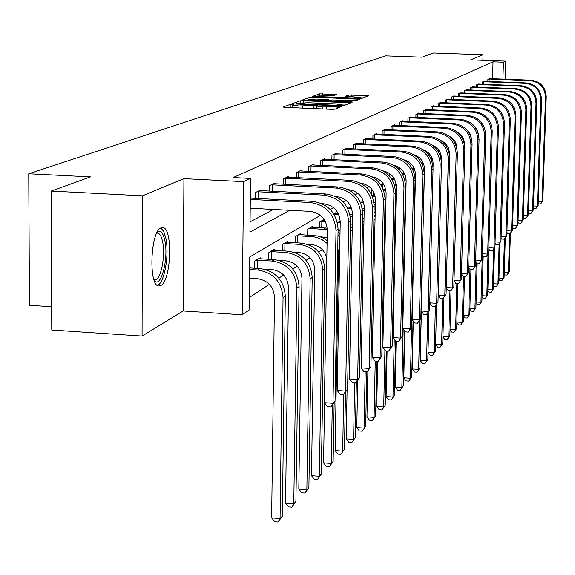 <?xml version="1.0" encoding="UTF-8"?>
<svg xmlns="http://www.w3.org/2000/svg" width="575" height="575" viewBox="0 0 575 575"><rect width="100%" height="100%" fill="white"/><g stroke="black" fill="none" stroke-linecap="round" stroke-linejoin="round"><path stroke-width="0.86" d="M292.495 104.312L290.246 104.406L283.044 107L284.941 107.36L331.717 109.322L334.959 109.178L341.586 106.504L322.942 107.007L316.494 106.044L317.673 105.513L316.272 105.304L298.978 106.008L292.639 105.052L293.875 104.521L292.495 104.312M292.61 106.993L288.988 107.525M316.466 107.992L313.102 108.416L313.145 105.728M161.014 227.873C150.248 231.33 148.364 287.04 159.031 285.94L160.763 285.502C171.379 280.988 173.097 227.06 162.581 227.563L161.014 227.873M336.691 94.53L319.556 93.833L312.297 96.478L358.707 98.562L361.754 98.44L368.381 95.766L348.507 95.004L345.546 96.162L360.18 97.491L351.878 97.937L322.632 96.744L317.493 96.011L333.73 95.637L336.691 94.53M492.545 78.725L493.034 61.812L503.427 62.193L505.734 61.13L505.195 79.206M51.225 191.058L142.485 195.809L142.068 336.066L51.764 330.014L51.225 191.058L90.483 176.884L28.75 173.772L385.674 55.868L421.928 57.177L433.543 52.986L483.036 54.747L470.702 59.858L505.734 61.13M142.068 336.066L183.123 310.974L183.921 178.645L142.485 195.809M183.921 178.645L243.57 181.628L250.542 178.423L249.952 232.106L289.743 210.292M493.034 61.812L233.112 177.553L250.542 178.423M303.334 100.69L300.186 100.819L292.459 103.608L294.342 103.953L340.386 105.865L343.562 105.728L350.685 102.853L303.334 100.69L303.305 102.659M302.594 99.949L310.047 97.268L313.131 97.139L359.691 99.245L356.737 100.445L353.654 100.575L332.285 99.957L330.187 100.776L332.156 101.063L351.289 101.854L352.691 102.055L350.47 102.177L302.594 100.079M482.885 60.303L483.036 54.747M28.75 173.772L29.476 305.296L51.671 306.727M250.068 221.864L273.456 209.437M255.365 198.353L255.437 192.517L261.007 189.807L261 190.67M269.639 191.116L269.711 185.567L275.022 182.979L275.015 183.806M283.252 184.216L283.324 178.94L288.391 176.468L288.384 177.258M296.24 177.646L296.319 172.608L301.156 170.257L301.142 171.005M308.653 171.372L308.732 166.57L313.353 164.313L313.346 165.032M320.527 165.377L320.598 160.784L325.033 158.628L325.019 159.318M331.89 159.642L331.962 155.25L336.21 153.187L336.195 153.841M342.779 154.15L342.858 149.946L346.926 147.969L346.912 148.594M353.223 148.889L353.302 144.864L357.204 142.959L357.19 143.563M363.249 143.836L363.328 139.984L367.073 138.158L367.066 138.733M372.88 138.992L372.959 135.29L376.56 133.537L376.553 134.09M382.145 134.342L382.217 130.784L385.688 129.095L385.674 129.627M391.058 129.864L391.129 126.442L394.464 124.818L394.457 125.328M399.632 125.558L399.704 122.267L402.924 120.7L402.91 121.196M407.905 121.404L407.977 118.242L411.075 116.732L411.06 117.207M415.876 117.408L415.948 114.36L418.938 112.901L418.923 113.361M423.567 113.555L423.638 110.616L426.521 109.207L426.513 109.653M430.991 109.839L431.063 107L433.845 105.642L433.838 106.066M438.164 106.246L438.229 103.507L440.924 102.192L440.917 102.609M445.1 102.774L445.165 100.129L447.07 99.202M451.806 99.425L451.871 96.866L453.711 95.968M458.297 96.176L458.361 93.703L460.144 92.834M464.578 93.042L464.643 90.649L466.368 89.808M470.659 90.002L470.724 87.68L473.009 86.918M476.56 87.055L476.625 84.812L478.831 84.065M482.281 84.202L482.339 82.024L484.488 81.305M487.83 81.434L487.887 79.328L489.972 78.624M249.227 297.57L269.423 284.323M278.853 278.142L283.626 275.008M292.783 268.999L297.146 266.139M306.058 260.295L310.047 257.679M318.715 251.994L322.359 249.607M374.138 215.647L375.137 214.993M384.919 208.574L385.825 207.985M254.567 268.202L254.653 261.086L260.202 257.751L260.195 258.808M268.791 259.311L268.877 252.54L274.167 249.356L274.16 250.369M282.354 250.837L282.44 244.389L287.493 241.356L287.478 242.312M295.306 242.751L295.392 236.605L300.215 233.709L300.207 234.629M307.675 235.038L307.769 229.173L312.383 226.399L312.369 227.276M319.513 227.664L319.607 222.058L324.027 219.406L324.012 220.239M335.16 213.505L335.175 212.707L333.608 213.648M362.142 201.164L362.192 198.476M371.759 194.868L371.845 190.67L372.564 190.239M381.088 185.172L383.324 183.777M393.307 178.401L393.322 177.768L391.604 178.803M422.366 163.868L422.424 161.352M429.848 156.709L429.87 155.811L430.618 155.358M438.955 150.348L437.956 150.952M446.559 146.258L446.567 145.777L446.128 146.036M469.48 133.45L469.502 132.509M320.419 215.338L249.679 257.011L249.09 310.076L242.168 314.755L243.57 181.628M183.123 310.974L242.168 314.755M502.924 79.12L503.427 62.193M451.893 137.878L451.454 138.137M444.123 142.456L443.541 142.801M436.051 147.207L435.318 147.646M427.656 152.159L426.751 152.691M418.916 157.306L417.831 157.945M409.81 162.675L408.523 163.429M400.308 168.267L398.813 169.151M390.396 174.11L388.671 175.123M380.039 180.212L378.062 181.377M369.207 186.595L366.958 187.917M357.866 193.272L355.328 194.767M345.985 200.272L343.124 201.962M333.514 207.618L330.309 209.508M312.735 108.524L313.102 108.416M345.237 105.06L341.737 104.916M296.743 103.493L338.416 105.412L341.737 104.808L335.304 103.859L307.884 102.724L296.743 103.493M328.85 100.373L330.97 100.46M316.502 99.051L307.963 99.525L313.159 100.287L323.624 100.711L326.744 100.582L328.857 99.763L316.502 99.051M363.091 97.901L360.18 97.786M249.442 278.221L257.607 278.717C267.957 280.399 273.585 286.551 274.491 297.174L271.637 517.867L280.061 518.585L283.058 297.706C281.7 281.743 273.254 272.507 257.708 269.998L249.536 269.51M282.303 516.17L278.149 522.014L280.061 518.585L282.303 516.17L285.329 296.132C283.978 280.233 275.562 271.033 260.072 268.532L249.557 267.907M278.149 522.014L274.785 521.726L271.637 517.867M250.211 208.208L310.213 211.377C320.735 213.009 326.428 219.212 327.304 230L324.401 402.665L332.997 403.291L336.016 230.482C334.7 214.274 326.147 204.952 310.349 202.515L250.312 199.403M335.06 401.293L330.963 406.978L332.997 403.291L335.06 401.293L338.093 229.152C336.792 213.016 328.268 203.73 312.534 201.307L250.326 198.095M330.963 406.978L327.534 406.726L324.401 402.665M157.255 232.178L157.593 231.926C160.813 230.144 163.243 233.091 164.881 240.752C168.719 258.189 161.216 288.032 154.603 280.988L154.344 280.737M153.956 279.658L154.761 279.853C160.641 280.959 165.715 256.076 162.61 241.816C161.482 236.347 159.814 233.443 157.607 233.105L156.738 233.206M157.435 285.365C164.313 283.468 169.409 254.862 165.888 238.431L163.782 231.517L160.878 227.944M263.975 269.064L272.083 269.546C282.196 271.177 287.687 277.179 288.564 287.558L285.552 503.125L293.782 503.808L296.93 288.068C295.629 272.485 287.378 263.472 272.191 261.036L257.327 260.166L257.233 268.36M295.917 501.508L291.892 507.186L293.782 503.808L295.917 501.508L299.093 286.566C297.793 271.041 289.577 262.063 274.44 259.634L258.714 258.649M256.162 260.18L257.327 260.166M291.892 507.186L288.607 506.913L285.552 503.125M279.414 260.439L285.868 260.813C295.758 262.394 301.12 268.252 301.968 278.386L298.813 489.066L306.863 489.728L310.148 278.882C308.89 263.659 300.833 254.862 285.983 252.497L271.45 251.663L271.357 259.454M308.904 487.535L304.994 493.048L306.863 489.728L308.904 487.535L312.211 277.445C310.953 262.286 302.932 253.525 288.132 251.167L272.751 250.211M270.322 251.67L271.45 251.663M304.994 493.048L301.782 492.782L298.813 489.066M256.953 191.777L258.118 191.777L258.046 198.49M322.129 203.687L323.553 203.766C333.823 205.347 339.379 211.399 340.228 221.928L337.23 390.504L345.625 391.101L348.73 222.388C347.465 206.576 339.121 197.484 323.689 195.119L258.118 191.777M347.595 389.203L343.62 394.723L345.625 391.101L347.595 389.203L350.714 221.131C349.456 205.376 341.14 196.319 325.766 193.969L259.512 190.533M343.62 394.723L340.271 394.486L337.23 390.504M271.156 184.862L272.298 184.855L272.219 191.245M335.556 196.485L336.246 196.513C346.287 198.052 351.713 203.967 352.533 214.245L349.456 378.918L357.657 379.493L360.841 214.683C359.619 199.245 351.469 190.375 336.397 188.075L272.298 184.855M359.533 377.689L355.681 383.051L357.657 379.493L359.533 377.689L362.732 213.483C361.51 198.102 353.395 189.268 338.373 186.976L273.599 183.677M355.681 383.051L352.403 382.821L349.456 378.918M293.854 252.188L299.022 252.482C308.689 254.021 313.936 259.742 314.748 269.646L311.47 475.654L319.348 476.287L322.755 270.121C321.533 255.243 313.662 246.653 299.137 244.353L284.927 243.556L284.826 250.973M321.296 474.188L317.501 479.557L319.348 476.287L321.296 474.188L324.717 268.755C323.502 253.934 315.661 245.374 301.192 243.081L286.134 242.168M283.82 243.563L284.927 243.556M317.501 479.557L314.353 479.298L311.47 475.654M307.481 244.303L311.571 244.533C319.988 245.669 325.069 250.477 326.823 258.958M327.132 240.515L322.668 237.719L317.752 235.966L298.921 234.485M296.707 235.822L297.785 235.815L297.685 242.887M327.082 243.369L322.137 239.674L316.48 237.353L312.901 236.677L297.785 235.815M324.566 402.874L323.56 462.839L331.272 463.45L332.278 405.447M329.446 466.663L331.272 463.45L333.133 461.445L329.446 466.663L326.37 466.418L323.56 462.839M333.133 461.445L334.168 402.629M320.39 236.756L327.182 237.568M327.24 228.146L311.14 227.147M309.027 228.419L310.076 228.412L309.975 235.168M327.312 229.641L310.076 228.412M337.762 247.911L338.61 253.331L335.124 450.584L342.678 451.167L343.706 394.644M340.874 454.336L344.454 449.255L340.874 454.336L337.856 454.099L335.124 450.584M344.454 449.255L345.503 392.33M340.012 234.068L338.035 232.472M339.962 237.022L337.992 235.074M284.704 178.264L285.818 178.264L285.732 184.345M348.306 189.606L348.349 189.606C358.16 191.101 363.465 196.873 364.255 206.921L361.114 367.871L369.136 368.424L372.384 207.338C371.198 192.258 363.235 183.597 348.5 181.362L285.818 178.264M370.925 366.699L367.188 371.917L369.136 368.424L370.925 366.699L374.181 206.195C373.003 191.166 365.075 182.541 350.383 180.313L287.033 177.136M367.188 371.917L363.982 371.694L361.114 367.871M297.634 171.968L298.72 171.968L298.633 177.761M360.446 183.051C369.754 184.748 374.756 190.368 375.446 199.928L372.241 357.327L380.097 357.858L383.396 200.337C382.253 185.588 374.469 177.129 360.051 174.951L298.72 171.968M381.8 356.205L378.17 361.287L380.097 357.858L381.8 356.205L385.113 199.245C383.978 184.546 376.223 176.123 361.855 173.952L299.855 170.89M378.17 361.287L375.029 361.071L372.241 357.327M309.99 165.952L311.046 165.952L310.96 171.479M372.054 176.82C380.844 178.703 385.537 184.18 386.134 193.25L382.878 347.243L390.562 347.753L393.918 193.646C392.804 179.22 385.192 170.947 371.083 168.834L311.046 165.952M392.2 346.179L388.664 351.124L390.562 347.753L392.2 346.179L395.557 192.596C394.45 178.228 386.867 169.984 372.808 167.878L312.11 164.917M388.664 351.124L385.595 350.923L382.878 347.243M321.806 160.202L322.841 160.195L322.755 165.478M383.158 170.876C391.446 172.931 395.844 178.264 396.355 186.861L393.056 337.597L400.581 338.093L403.973 187.242C402.895 173.132 395.456 165.047 381.642 162.984L322.841 160.195M402.148 336.583L398.712 341.406L400.581 338.093L402.148 336.583L405.548 186.243C404.477 172.184 397.052 164.119 383.288 162.064L323.84 159.21M398.712 341.406L395.701 341.205L393.056 337.597M333.119 154.689L334.132 154.689L334.046 159.742M393.796 165.212C401.587 167.418 405.706 172.601 406.144 180.751L402.802 328.361L410.176 328.835L413.605 181.118C412.555 167.303 405.267 159.39 391.74 157.377L334.132 154.689M411.678 327.391L408.329 332.098L410.176 328.835L411.678 327.391L415.107 180.162C414.065 166.391 406.805 158.506 393.314 156.501L335.067 153.741M408.329 332.098L405.382 331.904L402.802 328.361M343.965 149.407L344.957 149.407L344.871 154.244M404.002 159.807C411.312 162.15 415.15 167.181 415.517 174.893L412.138 319.506L419.376 319.966L422.826 175.253C421.813 161.719 414.676 153.978 401.415 152.016L344.957 149.407M420.814 318.579L417.551 323.172L419.376 319.966L420.814 318.579L424.271 174.333C423.257 160.849 416.149 153.13 402.931 151.175L345.827 148.501M417.551 323.172L414.661 322.985L412.138 319.506M354.365 144.347L355.336 144.347L355.249 148.982M413.799 154.653C420.634 157.112 424.199 161.992 424.501 169.28L421.101 311.018L428.195 311.456L431.674 169.625C430.689 156.364 423.696 148.781 410.694 146.869L355.336 144.347M429.575 310.126L426.391 314.611L429.575 310.126L433.054 168.741C432.077 155.53 425.105 147.969 412.146 146.064L356.155 143.47M426.391 314.611L423.559 314.432L421.101 311.018M364.349 139.481L365.298 139.488L365.211 143.93M429.755 302.86L436.662 303.291L440.162 164.22C439.199 151.232 432.35 143.8 419.599 141.924L365.298 139.488M437.992 302.012L434.887 306.389L437.992 302.012L441.492 163.379C440.536 150.427 433.701 143.017 420.993 141.155L366.067 138.647M423.214 149.737C429.582 152.296 432.882 157.011 433.133 163.889L433.047 167.332M434.887 306.389L432.105 306.216L429.755 302.917M373.937 134.816L374.871 134.816L374.785 139.078M438.164 295.033L444.806 295.435L448.313 159.038C447.379 146.294 440.658 139.006 428.152 137.181L374.871 134.816M446.078 294.206L443.052 298.49L446.078 294.206L449.592 158.226C448.665 145.518 441.967 138.259 429.496 136.44L375.59 134.011M432.278 145.044C438.179 147.682 441.219 152.238 441.42 158.714L441.37 160.511M443.052 298.49L440.321 298.317L438.157 295.277M383.158 130.324L384.071 130.324L383.985 134.421M446.25 287.507L452.633 287.888L456.155 154.05C455.242 141.551 448.651 134.406 436.382 132.624L384.071 130.324M453.855 286.702L450.901 290.893L453.855 286.702L457.384 153.266C456.478 140.81 449.902 133.688 437.668 131.905L384.754 129.548M441.011 140.573C446.444 143.268 449.233 147.66 449.384 153.733L449.363 154.524M450.901 290.893L448.22 290.727L446.243 287.924M392.035 126.004L392.933 126.004L392.847 129.943M454.027 280.255L460.165 280.622L463.694 149.248C462.81 136.987 456.342 129.979 444.288 128.232L392.933 126.004M461.344 279.479L458.455 283.576L461.344 279.479L464.873 148.501C463.996 136.275 457.549 129.289 445.532 127.542L393.566 125.257M449.427 136.311C454.401 139.057 456.938 143.268 457.046 148.947L457.046 148.968M458.455 283.576L455.824 283.418L454.013 280.837M400.581 121.843L401.458 121.843L401.379 125.63M461.509 273.276L467.418 273.621L470.954 144.634C470.091 132.595 463.745 125.717 451.907 124.006L401.458 121.843M468.56 272.521L465.728 276.532L468.56 272.521L472.089 143.908C471.234 131.905 464.902 125.048 453.1 123.345L402.054 121.124M457.563 132.257C461.847 134.859 464.133 138.661 464.427 143.671M465.728 276.532L463.148 276.381L461.495 274.009M408.818 117.832L409.68 117.832L409.594 121.483M468.718 266.548L474.411 266.879L477.947 140.185C477.106 128.362 470.875 121.612 459.245 119.938L409.68 117.832M475.511 265.815L472.743 269.747L475.511 265.815L479.047 139.488C478.206 127.7 471.989 120.966 460.395 119.298L410.241 117.135M465.434 128.419L469.646 132.746L471.5 138.496M472.743 269.747L470.206 269.596L468.697 267.425M416.76 113.965L417.601 113.965L417.522 117.48M475.669 260.058L481.153 260.374L484.689 135.894C483.87 124.279 477.746 117.652 466.325 116.013L417.601 113.965M482.217 259.354L479.507 263.199L482.217 259.354L485.753 135.218C484.933 123.639 478.824 117.034 467.432 115.403L418.133 113.297M473.074 124.804L476.538 128.592L478.263 133.429M479.507 263.199L477.013 263.055L475.64 261.072M424.422 110.235L425.248 110.235L425.169 113.62M482.375 253.798L487.665 254.092L491.194 131.754C490.396 120.347 484.38 113.836 473.146 112.233L425.248 110.235M488.685 253.108L486.04 256.881L488.685 253.108L492.214 131.107C491.417 119.729 485.415 113.239 474.217 111.636L425.744 109.588M480.52 121.447L484.711 128.412M486.04 256.881L483.582 256.738L482.339 254.933M431.818 106.627L432.63 106.634L432.551 109.904M488.836 247.753L493.947 248.033L497.476 127.758C496.692 116.545 490.777 110.148 479.737 108.574L432.63 106.634M494.931 247.085L492.344 250.779L494.931 247.085L498.46 127.132C497.677 115.949 491.783 109.573 480.772 107.999L433.097 106.008M487.844 118.443L490.791 123.33M492.344 250.779L489.929 250.643L488.8 249.004M438.962 103.148L439.767 103.155L439.688 106.31M495.082 241.91L500.02 242.176L503.542 123.905C502.773 112.872 496.958 106.591 486.098 105.045L439.767 103.155M500.969 241.256L498.432 244.878L500.969 241.256L504.491 123.294C503.729 112.298 497.928 106.03 487.097 104.492L440.198 102.544M495.585 116.639L495.995 117.322M498.432 244.878L496.06 244.749L495.046 243.268M445.877 99.784L446.66 99.784L446.581 102.839M501.12 236.26L505.885 236.519L509.4 120.175C508.652 109.329 502.938 103.148 492.25 101.631L446.66 99.784M506.812 235.628L504.318 239.178L506.812 235.628L510.327 119.586C509.579 108.768 503.872 102.609 493.221 101.099L447.745 99.259M504.318 239.178L501.989 239.056L501.077 237.719M452.554 96.528L453.33 96.535L453.251 99.482M506.956 230.791L511.563 231.042L515.071 116.567C514.337 105.901 508.717 99.82 498.202 98.332L453.33 96.535M512.454 230.18L510.018 233.666L512.454 230.18L515.962 115.999C515.229 105.362 509.622 99.295 499.136 97.815L454.379 96.025M510.018 233.666L507.718 233.543L506.906 232.343M336.972 220.937L340.228 221.353M324.702 220.283L322.834 220.117M320.807 221.339L321.842 221.332L321.734 227.786M325.378 221.519L321.842 221.332M338.078 230.144L340.069 230.819M347.099 389.943L346.193 438.854L353.589 439.415L354.667 382.979M351.814 442.534L355.3 437.582L351.814 442.534L348.86 442.304L346.193 438.854M355.3 437.582L356.356 382.397M352.274 227.995L350.613 226.435M352.216 231.064L350.563 229.159M340.213 222.899L337.331 222.266M338.366 213.677L334.039 213.39M338.898 214.856L334.204 214.612M350.664 223.711L352.338 224.494M357.707 380.413L356.802 427.613L364.054 428.152L365.168 371.781M362.293 431.221L365.686 426.391L362.293 431.221L359.397 431.006L356.802 427.613M365.686 426.391L366.778 371.888M363.961 222.266L362.588 220.778M352.518 214.928L349.967 214.389M363.896 225.486L362.53 223.646M352.489 216.523L350.283 215.855M351.232 207.331L347.034 207.115M351.648 208.459L347.659 208.251M362.645 217.724L364.033 218.557M367.885 371.242L366.972 416.832L374.081 417.357L375.245 361.086M372.348 420.375L375.655 415.668L372.348 420.375L369.502 420.167L366.972 416.832M375.655 415.668L376.783 361.193M375.101 216.883L373.994 215.481M364.219 208.84L362.3 208.279M375.029 220.311L373.93 218.536M364.191 210.479L362.545 209.846M363.386 201.228L359.828 201.049M363.709 202.307L360.353 202.134M374.066 212.153L375.18 213.002M377.674 361.251L376.733 406.482L383.712 406.992L384.927 350.017M381.994 409.961L385.221 405.368L381.994 409.961L379.205 409.759L376.733 406.482M385.221 405.368L386.386 350.973M385.746 211.844L384.876 210.558M375.382 203.061L373.987 202.544M385.667 215.582L384.804 213.864M375.353 204.743L374.145 204.175M374.9 195.356L371.917 195.205M375.137 196.391L372.363 196.248M384.955 206.978L385.825 207.812M387.09 351.023L386.113 396.542L392.962 397.03L394.234 339.207M391.266 399.963L394.407 395.471L391.266 399.963L388.527 399.762L386.113 396.542M394.407 395.471L395.607 341.083M395.909 207.173L395.262 206.015M386.048 197.57L385.07 197.132M395.823 211.428L395.183 209.724M386.012 199.288L385.121 198.799M385.818 189.707L383.367 189.585M385.983 190.692L383.733 190.584M395.348 202.22L396.003 203.004M396.146 341.234L395.133 386.982L401.853 387.457L403.176 328.886M400.178 390.346L403.24 385.962L400.178 390.346L397.49 390.152L395.133 386.982M403.24 385.962L404.505 330.697M405.641 202.932L405.195 201.918M396.24 192.345L395.564 191.985L396.247 192.064M405.519 208.337L405.095 206.411M396.197 194.098L395.535 193.682M373.707 192.201L373.642 195.299M396.197 184.266L394.234 184.173M382.03 184.553L382.943 184.546L382.857 188.399M396.312 185.265L394.536 185.121M383.841 184.597L382.943 184.546M405.282 197.908L405.734 198.612M404.872 331.207L403.808 377.789L410.406 378.249L411.585 327.527M408.753 381.096L411.743 376.805L408.753 381.096L406.115 380.909L403.808 377.789M411.743 376.805L413.058 320.771M414.949 199.273L414.683 198.432M405.993 187.371L405.526 187.083M405.95 189.161L405.49 188.83M406.087 179.062L404.556 178.947M394.141 178.437L392.423 178.308M394.651 179.364L391.877 179.228M405.533 186.731L406 186.846M414.783 194.17L415.049 194.774M413.281 321.087L412.16 368.934L418.643 369.38L419.822 320.067M417.004 372.183L419.93 367.993L417.004 372.183L414.417 372.003L412.16 368.934M419.93 367.993L421.295 311.283M423.84 196.952L423.746 196.248M406.144 180.119L404.829 179.91M404.484 173.434L402.04 173.312M404.893 174.318L402.565 174.211M423.854 191.554L423.955 192.036M421.389 311.406L420.21 360.403L426.578 360.834L427.75 312.865M424.961 363.601L427.822 359.497L424.961 363.601L422.417 363.429L420.21 360.403M427.822 359.497L429.015 310.967M415.517 174.124L414.402 173.959M415.509 175.21L414.647 175.016M414.295 168.597L412.261 168.497M414.632 169.452L412.706 169.359M428.001 352.18L434.226 352.597L435.426 351.303L432.63 355.321L430.129 355.156L428.001 352.223M432.63 355.321L434.226 352.597L435.397 305.893M435.426 351.303L436.619 304.074M424.501 169.409L423.818 169.258M424.472 170.523L424.019 170.387M423.638 163.925L421.971 163.846M423.904 164.745L422.352 164.673M435.606 344.26L441.607 344.655L442.772 343.404L440.033 347.343L437.575 347.178L435.598 344.447M440.033 347.343L441.607 344.655L442.793 298.468M442.772 343.404L443.95 297.404M432.537 159.412L431.214 159.347M432.745 160.202L431.537 160.145M442.944 336.605L448.737 336.979L449.858 335.771L447.177 339.631L444.755 339.473L442.937 336.936M447.177 339.631L448.737 336.979L449.945 290.828M449.858 335.771L451.037 290.756M441.025 155.042L440.026 154.998M441.19 155.803L440.306 155.76M450.024 329.209L455.623 329.568L456.701 328.404L454.077 332.185L451.698 332.034L450.017 329.676M454.077 332.185L455.623 329.568L456.845 283.482M456.701 328.404L457.901 283.54M431.408 156.673L431.343 159.354M449.147 150.822L448.45 150.787M438.028 151.06L438.567 151.06L438.545 151.908M449.269 151.556L448.687 151.527M439.429 151.103L438.567 151.06M456.873 322.065L462.271 322.402L463.321 321.281L460.747 324.983L458.412 324.839L456.852 322.654M460.747 324.983L462.271 322.402L463.522 276.402M463.321 321.281L464.535 276.46M456.924 146.733L456.5 146.711M447.458 146.302L446.257 146.23M447.853 147.02L446.703 146.97M463.486 315.15L468.704 315.481L469.717 314.388L467.202 318.025L464.895 317.882L463.464 315.855M467.202 318.025L468.704 315.481L469.983 269.272M469.717 314.388L470.954 269.639M455.558 142.377L454.617 142.334M455.882 143.067L454.997 143.031M469.883 308.459L474.936 308.775L475.913 307.718L473.441 311.291L471.177 311.147L469.861 309.278M473.441 311.291L474.936 308.775L476.244 261.941M475.913 307.718L477.171 263.062M463.285 138.568L462.58 138.539M463.565 139.236L462.918 139.208M476.071 301.983L480.959 302.285L481.908 301.264L479.485 304.764L477.257 304.628L476.05 302.903M479.485 304.764L480.959 302.285L482.181 259.397M481.908 301.264L483.194 256.177M470.681 134.881L470.206 134.859M470.911 135.528L470.494 135.506M482.066 295.715L486.802 295.996L487.715 295.011L485.343 298.447L483.144 298.31L482.037 296.729M485.343 298.447L486.802 295.996L488.01 254.128M487.715 295.011L489.037 249.349M487.873 289.635L492.459 289.908L493.35 288.945L491.014 292.323L488.851 292.193L487.844 290.742M491.014 292.323L492.459 289.908L493.659 249.011M493.35 288.945L494.565 247.645M493.501 283.734L497.943 284L498.805 283.072L496.52 286.386L494.385 286.257L493.465 284.934M496.52 286.386L497.943 284L499.129 244.037M498.805 283.072L500.013 242.708M476.718 128.901L476.697 129.612M459.022 93.38L459.784 93.387L459.705 96.233M512.598 225.501L517.062 225.738L520.555 113.081C519.836 102.58 514.302 96.6 503.959 95.141L459.784 93.387M517.924 224.904L515.531 228.333L517.924 224.904L521.417 112.528C520.706 102.055 515.186 96.097 504.857 94.638L460.798 92.891M515.531 228.333L513.267 228.21L512.548 227.147M465.283 90.333L466.03 90.34L465.958 93.093M518.068 220.376L522.38 220.606L525.866 109.703C525.162 99.367 519.714 93.488 509.529 92.05L466.03 90.34M523.221 219.801L520.871 223.165L523.221 219.801L526.7 109.171C526.003 98.864 520.569 92.992 510.406 91.569L467.015 89.858M520.871 223.165L518.643 223.042L518.01 222.108M471.349 87.378L472.082 87.386L472.01 90.052M523.358 215.417L527.541 215.632L531.005 106.425C530.322 96.255 524.961 90.469 514.927 89.06L472.082 87.386M528.346 214.849L526.046 218.155L528.346 214.849L531.817 105.915C531.135 95.766 525.787 89.995 515.775 88.586L472.398 86.868M526.046 218.155L523.854 218.04L523.3 217.221M477.228 84.518L477.954 84.518L477.882 87.105M528.482 210.601L532.536 210.809L535.993 103.256C535.318 93.243 530.042 87.544 520.152 86.157L477.954 84.518M533.32 210.055L531.056 213.303L533.32 210.055L536.777 102.76C536.101 92.769 530.84 87.084 520.979 85.704L478.242 84.022M531.056 213.303L528.899 213.188L528.425 212.477M498.956 278.02L503.269 278.271L504.103 277.366L501.86 280.629L499.754 280.507L498.92 279.292M501.86 280.629L503.269 278.271L504.448 239.063M504.103 277.366L505.296 237.913M482.928 81.743L483.64 81.743L483.568 84.252M533.456 205.936L537.381 206.138L540.823 100.179C540.162 90.318 534.966 84.705 525.227 83.346L483.64 81.743M538.143 205.397L535.922 208.596L538.143 205.397L541.585 99.698C540.924 89.858 535.742 84.259 526.024 82.901L483.913 81.262M535.922 208.596L533.794 208.488L533.392 207.884M504.253 272.464L508.429 272.708L509.242 271.831L507.035 275.037L504.965 274.915L504.21 273.822M507.035 275.037L508.429 272.708L509.622 233.644M509.242 271.831L510.42 233.249M488.455 79.048L489.16 79.055L489.088 81.485M538.272 201.408L542.081 201.602L545.51 97.204C544.863 87.479 539.738 81.952 530.143 80.615L489.16 79.055M542.822 200.883L540.644 204.024L542.822 200.883L546.25 96.729C545.603 87.033 540.493 81.521 530.919 80.191L489.418 78.581M540.644 204.024L538.545 203.924L538.207 203.421M290.21 107.079L290.246 104.406M337.899 107.999L337.928 106.389M313.986 108.078L314.029 105.397M298.95 107.949L298.978 106.008M302.802 108.107L302.831 106.167M322.913 108.948L322.942 107.007M326.787 109.113L326.816 107.173M337.058 108.337L337.079 106.727M348.658 103.687L348.68 102.558M300.157 102.781L300.186 100.819M296.736 104.053L296.743 103.579M298.058 104.104L298.066 103.73M338.409 105.786L338.416 105.412M340.63 105.879L340.637 105.311M341.507 105.886L341.521 104.966M310.018 99.116L310.047 97.268M313.102 99.001L313.131 97.139M357.686 100.072L357.707 98.958M330.244 101.351L330.251 100.848M332.149 101.423L332.156 101.063M313.159 100.647L313.159 100.287M323.617 101.078L323.624 100.711M326.737 101.2L326.744 100.582M328.763 101.286L328.785 99.813M348.486 96.478L348.507 95.004M351.49 96.6L351.519 94.882M366.397 96.578L366.419 95.486M319.527 95.615L319.556 93.833M322.553 95.507L322.582 93.718M334.822 95.227L334.844 94.214M257.708 269.998L260.072 268.532M283.058 297.706L285.329 296.132M310.349 202.515L312.534 201.307M336.016 230.482L338.093 229.152M272.191 261.036L274.44 259.634M296.93 288.068L299.093 286.566M285.983 252.497L288.132 251.167M310.148 278.882L312.211 277.445M323.689 195.119L325.766 193.969M348.73 222.388L350.714 221.131M336.397 188.075L338.373 186.976M360.841 214.683L362.732 213.483M299.137 244.353L301.192 243.081M322.755 270.121L324.717 268.755M311.693 236.584L313.655 235.369M323.696 229.152L325.572 227.995M348.5 181.362L350.383 180.313M372.384 207.338L374.181 206.195M360.051 174.951L361.855 173.952M383.396 200.337L385.113 199.245M371.083 168.834L372.808 167.878M393.918 193.646L395.557 192.596M381.642 162.984L383.288 162.064M403.973 187.242L405.548 186.243M391.74 157.377L393.314 156.501M413.605 181.118L415.107 180.162M401.415 152.016L402.931 151.175M422.826 175.253L424.271 174.333M410.694 146.869L412.146 146.064M431.674 169.625L433.054 168.741M419.599 141.924L420.993 141.155M440.162 164.22L441.492 163.379M428.152 137.181L429.496 136.44M448.313 159.038L449.592 158.226M436.382 132.624L437.668 131.905M456.155 154.05L457.384 153.266M444.288 128.232L445.532 127.542M463.694 149.248L464.873 148.501M451.907 124.006L453.1 123.345M470.954 144.634L472.089 143.908M459.245 119.938L460.395 119.298M477.947 140.185L479.047 139.488M466.325 116.013L467.432 115.403M484.689 135.894L485.753 135.218M473.146 112.233L474.217 111.636M491.194 131.754L492.214 131.107M479.737 108.574L480.772 107.999M497.476 127.758L498.46 127.132M486.098 105.045L487.097 104.492M503.542 123.905L504.491 123.294M492.25 101.631L493.221 101.099M509.4 120.175L510.327 119.586M498.202 98.332L499.136 97.815M515.071 116.567L515.962 115.999M394.824 185.136L396.204 184.28M503.959 95.141L504.857 94.638M520.555 113.081L521.417 112.528M509.529 92.05L510.406 91.569M525.866 109.703L526.7 109.171M514.927 89.06L515.775 88.586M531.005 106.425L531.817 105.915M520.152 86.157L520.979 85.704M535.993 103.256L536.777 102.76M525.227 83.346L526.024 82.901M540.823 100.179L541.585 99.698M530.143 80.615L530.919 80.191M545.51 97.204L546.25 96.729M292.596 107.676L292.632 105.132M316.451 108.682L316.494 106.116M296.678 104.046L296.686 103.543M341.723 105.886L341.737 104.808M330.172 101.344L330.187 100.798M307.948 100.431L307.963 99.583M328.835 101.286L328.857 99.763M317.486 96.888L317.493 96.061M360.166 98.584L360.18 97.491M154.287 280.593L154.603 280.988M157.169 232.343L157.593 231.926"/></g></svg>
